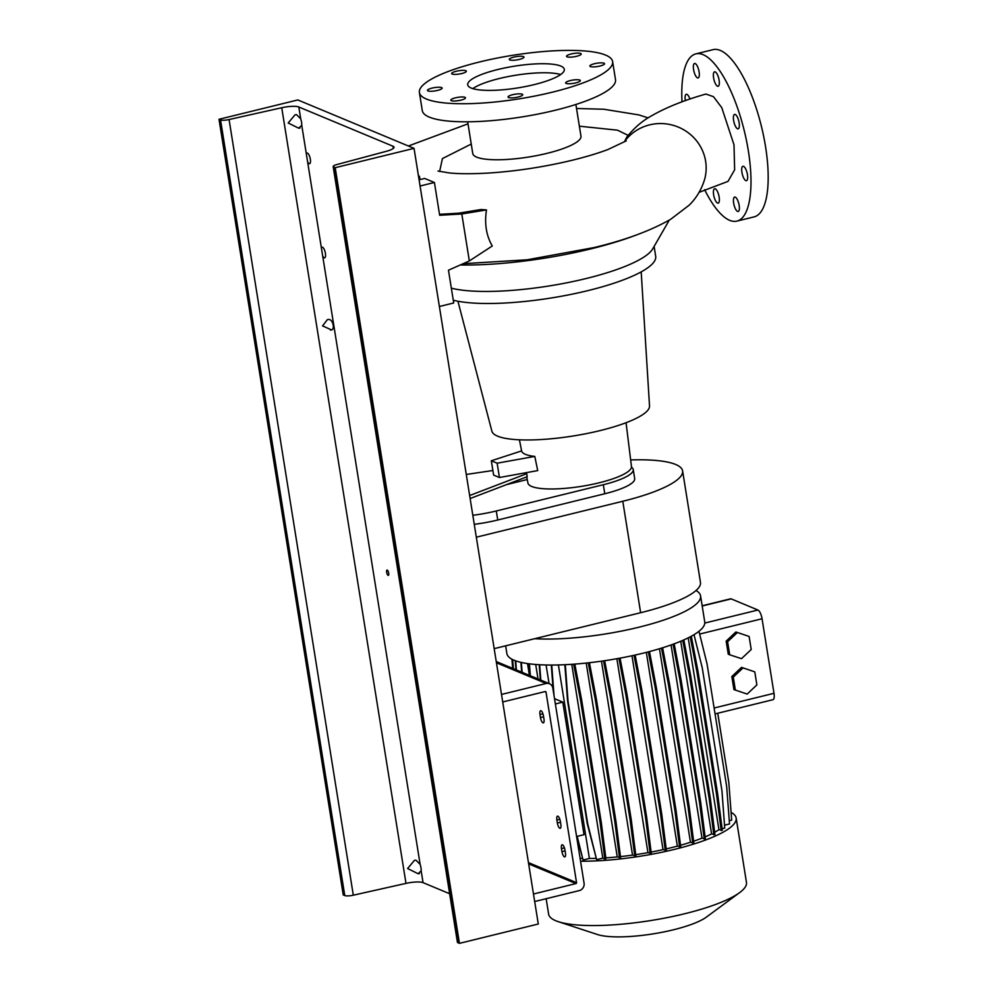 <?xml version="1.0" encoding="UTF-8"?>
<svg xmlns="http://www.w3.org/2000/svg" width="993" height="993" viewBox="0 0 993 993"><rect width="100%" height="100%" fill="white"/><g stroke="black" fill="none" stroke-linecap="round" stroke-linejoin="round"><path stroke-width="1.49" d="M699.097 192.344L728.006 181.384L734.646 169.815L734.001 144.829L721.75 107.641L713.483 96.669L705.936 94.05C684.599 100.057 666.564 107.256 651.867 115.635C642.471 120.699 634.093 127.898 626.732 137.208L624.572 141.478A45.008 43.618 15.7 0 1 671.491 124.87A45.008 43.618 15.7 0 1 705.626 161.226A45.008 43.618 15.7 0 1 704.596 179.435C701.505 189.601 696.316 198.215 689.03 205.29L670.771 219.217C651.011 230.587 625.516 240.021 594.273 247.53L527.109 259.794L463.098 263.704M579.8 80.073A7.435 1.676 -9.1 0 0 571.447 80.321A7.435 1.676 -9.1 0 0 565.638 82.915A7.435 1.676 -9.1 0 0 566.171 83.412A7.435 1.676 -9.1 0 0 574.525 83.164A7.435 1.676 -9.1 0 0 580.322 80.57A7.435 1.676 -9.1 0 0 579.8 80.073M522.194 94.198A7.435 1.676 -9.1 0 0 513.853 94.447A7.435 1.676 -9.1 0 0 508.044 97.041A7.435 1.676 -9.1 0 0 508.577 97.537A7.435 1.676 -9.1 0 0 516.919 97.289A7.435 1.676 -9.1 0 0 522.728 94.695A7.435 1.676 -9.1 0 0 522.194 94.198M464.96 97.314A7.435 1.676 -9.1 0 0 456.619 97.562A7.435 1.676 -9.1 0 0 450.81 100.156A7.435 1.676 -9.1 0 0 451.343 100.653A7.435 1.676 -9.1 0 0 459.685 100.405A7.435 1.676 -9.1 0 0 465.494 97.81A7.435 1.676 -9.1 0 0 464.96 97.314M441.612 87.583A7.435 1.676 -9.1 0 0 433.271 87.831A7.435 1.676 -9.1 0 0 427.462 90.425A7.435 1.676 -9.1 0 0 427.995 90.922A7.435 1.676 -9.1 0 0 436.337 90.673A7.435 1.676 -9.1 0 0 442.146 88.079A7.435 1.676 -9.1 0 0 441.612 87.583M465.829 70.714A7.435 1.676 -9.1 0 0 457.488 70.962A7.435 1.676 -9.1 0 0 451.678 73.556A7.435 1.676 -9.1 0 0 452.212 74.053A7.435 1.676 -9.1 0 0 460.553 73.805A7.435 1.676 -9.1 0 0 466.362 71.211A7.435 1.676 -9.1 0 0 465.829 70.714M523.435 56.589A7.435 1.676 -9.1 0 0 515.082 56.837A7.435 1.676 -9.1 0 0 509.285 59.431A7.435 1.676 -9.1 0 0 509.819 59.928A7.435 1.676 -9.1 0 0 518.16 59.679A7.435 1.676 -9.1 0 0 523.969 57.085A7.435 1.676 -9.1 0 0 523.435 56.589M580.669 53.473A7.435 1.676 -9.1 0 0 572.328 53.721A7.435 1.676 -9.1 0 0 566.519 56.328A7.435 1.676 -9.1 0 0 567.053 56.812A7.435 1.676 -9.1 0 0 575.394 56.564A7.435 1.676 -9.1 0 0 581.203 53.97A7.435 1.676 -9.1 0 0 580.669 53.473M594.447 63.726A7.435 1.676 -9.1 0 0 589.867 66.047A7.435 1.676 -9.1 0 0 599.971 66.022A7.435 1.676 -9.1 0 0 604.551 63.701A7.435 1.676 -9.1 0 0 594.447 63.726M717.542 203.093A7.435 2.482 76.2 0 1 713.793 195.658A7.435 2.482 76.2 0 1 714.625 188.72A7.435 2.482 76.2 0 1 715.258 188.782A7.435 2.482 76.2 0 1 719.006 196.217A7.435 2.482 76.2 0 1 718.175 203.155A7.435 2.482 76.2 0 1 717.542 203.093M685.356 100.616A7.435 2.482 76.2 0 1 686.3 94.273A7.435 2.482 76.2 0 1 686.92 94.335A7.435 2.482 76.2 0 1 689.924 99.039M697.483 77.864A7.435 2.482 76.2 0 1 693.735 70.429A7.435 2.482 76.2 0 1 694.566 63.478A7.435 2.482 76.2 0 1 695.199 63.552A7.435 2.482 76.2 0 1 698.948 70.987A7.435 2.482 76.2 0 1 698.116 77.926A7.435 2.482 76.2 0 1 697.483 77.864M717.505 86.192A7.435 2.482 76.2 0 1 713.756 78.757A7.435 2.482 76.2 0 1 714.575 71.819A7.435 2.482 76.2 0 1 715.208 71.893A7.435 2.482 76.2 0 1 718.957 79.328A7.435 2.482 76.2 0 1 718.125 86.267A7.435 2.482 76.2 0 1 717.505 86.192M737.526 128.767A7.435 2.482 76.2 0 1 733.777 121.332A7.435 2.482 76.2 0 1 734.609 114.394A7.435 2.482 76.2 0 1 735.23 114.468A7.435 2.482 76.2 0 1 738.978 121.903A7.435 2.482 76.2 0 1 738.147 128.842A7.435 2.482 76.2 0 1 737.526 128.767M745.83 180.639A7.435 2.482 76.2 0 1 742.081 173.204A7.435 2.482 76.2 0 1 742.913 166.265A7.435 2.482 76.2 0 1 743.546 166.34A7.435 2.482 76.2 0 1 747.295 173.775A7.435 2.482 76.2 0 1 746.463 180.714A7.435 2.482 76.2 0 1 745.83 180.639M737.563 211.435A7.435 2.482 76.2 0 1 733.815 203.999A7.435 2.482 76.2 0 1 734.646 197.048A7.435 2.482 76.2 0 1 735.267 197.123A7.435 2.482 76.2 0 1 739.015 204.558A7.435 2.482 76.2 0 1 738.184 211.497A7.435 2.482 76.2 0 1 737.563 211.435M471.241 144.059L442.419 158.582L439.626 171.479M419.083 179.807L424.681 178.442L434.413 182.489L420.076 186.014L439.378 306.502L453.714 302.977L448.464 270.208L469.329 260.948L492.267 245.991C486.272 235.614 484.348 223.586 486.483 209.908L480.935 209.523L458.617 213.197L439.502 214.314M560.797 66.072A48.918 11.01 -9.1 0 0 505.896 67.71A48.918 11.01 -9.1 0 0 467.703 84.802A48.918 11.01 -9.1 0 0 471.203 88.054A48.918 11.01 -9.1 0 0 526.104 86.416A48.918 11.01 -9.1 0 0 564.309 69.324A48.918 11.01 -9.1 0 0 560.797 66.072M560.66 74.549A48.918 11.01 -9.1 0 0 515.715 75.232A48.918 11.01 -9.1 0 0 472.792 88.613M419.394 92.535L422.286 110.608A97.835 22.007 -9.1 0 0 429.311 117.112A97.835 22.007 -9.1 0 0 539.1 113.847A97.835 22.007 -9.1 0 0 615.511 79.663L612.619 61.591A97.835 22.007 -9.1 0 0 605.593 55.087A97.835 22.007 -9.1 0 0 495.805 58.351A97.835 22.007 -9.1 0 0 419.394 92.535A97.835 22.007 -9.1 0 0 426.407 99.039A97.835 22.007 -9.1 0 0 536.208 95.775A97.835 22.007 -9.1 0 0 612.619 61.591M467.678 121.804L472.755 153.505A54.789 12.326 -9.1 0 0 476.69 157.142A54.789 12.326 -9.1 0 0 538.169 155.318A54.789 12.326 -9.1 0 0 580.967 136.178L575.89 104.476M579.366 126.185L617.497 130.182L628.246 135.42M460.231 264.982A136.972 30.808 -9.1 0 0 636.798 234.82M451.343 288.169A109.578 24.651 -9.1 0 0 565.514 283.055A109.578 24.651 -9.1 0 0 652.699 248.883L669.307 220.074M526.724 476.888L527.941 483.07A52.418 11.792 -9.1 0 0 531.689 486.458A52.418 11.792 -9.1 0 0 590.314 484.758A52.418 11.792 -9.1 0 0 631.474 466.487L626.062 422.72M534.793 456.408L497.133 463.197L491.324 460.777L521.61 450.909A53.597 12.053 -9.1 0 0 525.421 454.335A53.597 12.053 -9.1 0 0 534.793 456.408L537.709 470.608L524.85 472.916L526.724 473.698L469.652 495.519M457.922 301.239L491.895 431.21A79.837 17.961 -9.1 0 0 497.543 436.138A79.837 17.961 -9.1 0 0 586.292 433.643A79.837 17.961 -9.1 0 0 649.521 405.963L641.193 271.883M453.267 300.221A109.578 24.651 -9.1 0 0 576.945 293.146A109.578 24.651 -9.1 0 0 655.69 256.281L654.114 246.438M682.005 101.832A86.106 28.698 76.2 0 1 695.87 53.87A86.106 28.698 76.2 0 1 703.106 54.652A86.106 28.698 76.2 0 1 746.513 140.758A86.106 28.698 76.2 0 1 736.88 221.116A86.106 28.698 76.2 0 1 729.644 220.322A86.106 28.698 76.2 0 1 704.633 189.7M695.87 53.87L713.073 49.65A86.106 28.698 76.2 0 1 720.31 50.432A86.106 28.698 76.2 0 1 763.704 136.537A86.106 28.698 76.2 0 1 754.084 216.896L736.88 221.116M470.136 498.523L527.209 476.714L526.724 473.698M492.888 470.508L466.276 474.455M491.324 460.777L493.62 475.088L499.429 477.509L524.85 472.916M434.413 182.489L439.663 215.27L461.807 213.979L469.329 260.948M418.45 175.835L419.456 176.257L419.989 179.584M419.456 176.257L418.549 176.481M461.807 213.979L486.483 209.908M497.133 463.197L499.429 477.509M526.774 477.124L524.962 477.571M476.33 537.188L622.785 501.266A97.053 21.834 -9.1 0 0 682.601 470.905A97.053 21.834 -9.1 0 0 630.667 459.945M494.179 648.64L640.634 612.718A97.053 21.834 -9.1 0 0 700.45 582.357L682.601 470.905M474.269 524.316A48.533 10.911 -9.1 0 0 497.741 520.009L604.774 493.757A48.533 10.911 -9.1 0 0 634.676 478.576L633.236 469.54A48.533 10.911 170.9 0 1 603.322 484.721L496.289 510.973A48.533 10.911 170.9 0 1 472.817 515.28M506.492 484.634L527.246 479.532M631.461 467.206A48.533 10.911 170.9 0 1 633.236 469.54M731.084 812.386A100.194 22.541 170.9 0 1 736.161 818.046L746.463 882.392A100.194 22.541 170.9 0 1 739.636 892.608L706.358 917.122A60.114 13.517 170.9 0 1 673.415 929.796A60.114 13.517 170.9 0 1 597.55 934.55L558.289 921.665A100.194 22.541 170.9 0 1 548.608 914.081L546.15 898.715M739.636 892.608A100.194 22.541 170.9 0 1 684.723 913.734A100.194 22.541 170.9 0 1 558.289 921.665M736.161 818.046A100.194 22.541 170.9 0 1 674.408 849.387A100.194 22.541 170.9 0 1 580.557 861.204M696.006 590.512A100.194 22.541 170.9 0 1 700.574 595.899A100.194 22.541 170.9 0 1 638.834 627.228A100.194 22.541 170.9 0 1 534.656 638.71M700.574 595.899L704.732 621.879A100.194 22.541 170.9 0 1 704.782 623.058A100.194 22.541 170.9 0 1 642.992 653.22A100.194 22.541 170.9 0 1 506.877 653.568L505.636 645.822M576.598 836.503L584.021 834.679L562.795 702.138L554.528 698.687M555.372 703.963L562.795 702.138M582.258 858.399A90.164 20.282 170.9 0 1 580.098 858.324M549.067 683.556L546.088 664.987M729.706 654.784L741.498 658.669L751.205 649.509L749.119 636.463L735.863 631.982L726.156 641.143L728.254 654.176L729.706 654.784L727.608 641.739L726.156 641.143M749.119 636.463L735.863 631.982M737.315 632.578L727.608 641.739M702.163 605.78L730.563 598.816A7.832 2.607 76.2 0 1 731.22 598.891L757.944 610.025A7.832 2.607 76.2 0 1 762.053 618.763L773.994 693.313A7.832 2.607 76.2 0 1 772.964 699.705L715.059 713.905M731.829 676.531L733.926 689.576L747.17 694.07L756.877 684.909L754.792 671.864L741.535 667.37L731.829 676.531L733.281 677.139L735.379 690.185M671.057 644.966L702.001 838.154A90.164 20.282 170.9 0 1 693.623 841.22M616.876 658.707L647.945 852.652A90.164 20.282 170.9 0 1 635.731 854.65M688.211 637.841L718.944 829.664A90.164 20.282 170.9 0 1 714.662 832.283M586.205 663.051L617.261 856.934A90.164 20.282 170.9 0 1 605.817 857.878M595.887 858.362A90.164 20.282 170.9 0 1 589.395 858.473L558.401 664.95M631.982 655.74L663.039 849.623A90.164 20.282 170.9 0 1 651.123 852.068M680.726 641.255L711.584 833.909A90.164 20.282 170.9 0 1 705.117 836.876M529.406 675.364L527.519 663.572M601.473 661.164L632.529 855.11A90.164 20.282 170.9 0 1 620.476 856.599M659.476 648.739L690.47 842.263A90.164 20.282 170.9 0 1 680.515 845.266M538.02 678.951L535.699 664.478M646.319 652.376L677.35 846.135A90.164 20.282 170.9 0 1 666.204 848.903M729.259 820.715L731.667 820.131L728.837 782.645L717.728 713.259M724.53 825.195L729.507 823.979L726.677 786.493L707.028 663.771L698.948 631.3M722.11 828.721L724.741 828.075L721.923 790.602L702.262 667.879L694.008 634.676M718.944 829.664L722.321 830.334L717.678 794.115L698.017 671.392L691.302 636.24M711.584 833.909L714.96 834.567L710.318 798.36L690.656 675.637L683.829 639.914M702.001 838.154L705.365 838.812L700.723 802.605L681.061 679.882L674.173 643.836M690.47 842.263L693.834 842.92L689.192 806.713L669.53 683.991L662.604 647.771M677.35 846.135L680.714 846.781L676.072 810.573L656.41 687.851L649.472 651.557M663.039 849.623L666.39 850.281L661.735 814.061L642.086 691.339L635.148 655.057M647.945 852.652L651.284 853.297L646.642 817.09L626.993 694.368L620.054 658.136M632.529 855.11L635.868 855.755L631.225 819.548L611.576 696.825L604.663 660.705M617.261 856.934L620.6 857.58L615.958 821.372L596.296 698.65L589.42 662.703M571.757 664.317L602.801 858.151L604.799 858.982L605.929 858.709L601.286 822.502L581.625 699.78L574.798 664.094M602.801 858.151L596.619 859.665L587.682 823.693L568.021 700.971L565.29 664.689M564.843 664.714L567.562 700.785L587.223 823.507L596.619 859.665M589.395 858.473L583.065 860.037L577.181 836.354M576.796 836.454L583.065 860.037M754.792 671.864L741.535 667.37M742.987 667.979L733.281 677.139M728.365 779.728L717.765 713.247M679.584 847.054L674.942 810.847L676.072 810.573M674.942 810.847L655.281 688.124L656.41 687.851M655.281 688.124L648.342 651.855M513.356 668.674L512.673 659.6M512.897 668.488L512.214 659.364M540.825 680.118L539.658 664.739M540.366 679.932L539.211 664.714M554.044 695.683L551.736 665.037M553.213 690.483L551.289 665.037M516.385 669.94L515.702 660.854M515.938 669.754L515.255 660.693M692.704 843.194L688.062 806.986L689.192 806.713M688.062 806.986L668.413 684.264L669.53 683.991M668.413 684.264L661.499 648.119M634.75 856.028L630.108 819.821L631.225 819.548M630.108 819.821L610.447 697.098L611.576 696.825M610.447 697.098L603.521 660.879M530.324 675.749L529.43 663.833M529.877 675.563L528.984 663.771M512.649 668.376L511.954 659.228M713.83 834.852L709.188 798.633L710.318 798.36M709.188 798.633L689.527 675.91L690.656 675.637M689.527 675.91L682.737 640.398M665.26 850.554L660.618 814.347L661.735 814.061M660.618 814.347L640.957 691.625L642.086 691.339M640.957 691.625L634.018 655.306M604.799 858.982L600.157 822.775L601.286 822.502M600.157 822.775L580.495 700.053L581.625 699.78M580.495 700.053L573.644 664.18M619.471 857.853L614.828 821.645L615.958 821.372M614.828 821.645L595.167 698.923L596.296 698.65M595.167 698.923L588.266 662.84M721.191 830.607L716.549 794.4L696.9 671.678L690.222 636.811M716.549 794.4L717.678 794.115M696.9 671.678L698.017 671.392M650.167 853.57L645.524 817.363L646.642 817.09M645.524 817.363L625.863 694.641L626.993 694.368M625.863 694.641L618.924 658.334M704.236 839.085L699.593 802.878L700.723 802.605M699.593 802.878L679.944 680.155L681.061 679.882M679.944 680.155L673.068 644.246M522.107 672.323L521.362 662.443M521.648 672.137L520.903 662.343M330.371 329.986C335.336 331.116 333.474 319.361 328.683 319.448L327.442 319.585L322.551 325.878L331.426 329.887M321.397 247.977L322.675 255.933A5.474 1.825 -103.8 0 0 324.214 257.783A5.474 1.825 -103.8 0 0 324.674 257.832A5.474 1.825 -103.8 0 0 325.294 252.718A5.474 1.825 -103.8 0 0 322.526 247.245A5.474 1.825 -103.8 0 0 322.067 247.195A5.474 1.825 -103.8 0 0 321.397 247.977L307.594 161.797A5.474 1.825 -103.8 0 0 309.146 163.646A5.474 1.825 -103.8 0 0 309.605 163.696A5.474 1.825 -103.8 0 0 310.213 158.582A5.474 1.825 -103.8 0 0 307.458 153.108A5.474 1.825 -103.8 0 0 306.986 153.059A5.474 1.825 -103.8 0 0 306.328 153.841L307.594 161.797M387.258 570.094A2.743 0.919 -103.8 0 0 387.022 570.069A2.743 0.919 -103.8 0 0 386.724 572.626A2.743 0.919 -103.8 0 0 388.102 575.357A2.743 0.919 -103.8 0 0 388.325 575.381A2.743 0.919 -103.8 0 0 388.635 572.824A2.743 0.919 -103.8 0 0 387.258 570.094M298.707 128.196L288.181 122.995L295.058 114.791L296.535 114.642L300.718 118.812A7.05 2.346 76.2 0 1 301.748 125.292L298.707 128.196L299.936 128.097M418.127 873.728L407.602 868.527L414.466 860.323L415.955 860.174L420.126 864.357A7.05 2.346 76.2 0 1 421.169 870.824L418.127 873.728L419.356 873.641M392.992 146.232A14.088 3.165 170.9 0 1 394.01 147.163A14.088 3.165 170.9 0 1 386.339 151.308L336.999 164.515A7.05 1.589 -9.1 0 0 333.164 166.588A7.05 1.589 -9.1 0 0 333.673 167.06L335.2 167.693L414.044 148.354L297.838 99.945L219.006 119.284L220.533 119.917A7.05 1.589 -9.1 0 0 229.073 119.545L281.739 107.728A14.088 3.165 170.9 0 1 298.819 106.996L392.992 146.232L393.34 148.367M219.006 119.284L343.243 894.941L344.77 895.574A7.05 1.589 -9.1 0 0 353.309 895.202L405.988 883.385A14.088 3.165 170.9 0 1 423.055 882.653L449.63 893.725M333.164 166.588L457.413 942.245A7.05 1.589 -9.1 0 0 457.91 942.717L459.449 943.35L335.2 167.693M459.449 943.35L538.28 924.011L414.044 148.354M559.829 828.249A4.692 1.564 -103.8 0 0 560.226 828.299A4.692 1.564 -103.8 0 0 560.846 824.463L560.362 821.447A4.692 1.564 -103.8 0 0 557.507 816.159A4.692 1.564 -103.8 0 0 556.887 819.995L557.358 823.011A4.692 1.564 -103.8 0 0 559.829 828.249M542.948 722.817A4.692 1.564 -103.8 0 0 543.332 722.867A4.692 1.564 -103.8 0 0 543.965 719.031L543.481 716.015A4.692 1.564 -103.8 0 0 540.614 710.727A4.692 1.564 -103.8 0 0 539.993 714.563L540.477 717.579A4.692 1.564 -103.8 0 0 542.948 722.817M564.409 856.872A4.692 1.564 -103.8 0 0 564.806 856.909A4.692 1.564 -103.8 0 0 565.439 853.074L564.955 850.07A4.692 1.564 -103.8 0 0 562.088 844.782A4.692 1.564 -103.8 0 0 561.467 848.605L561.951 851.622A4.692 1.564 -103.8 0 0 564.409 856.872M534.681 901.532L579.304 890.584A6.256 5.735 112.6 0 0 584.07 883.162L552.828 688.112A6.256 5.735 112.6 0 0 546.138 683.494L501.515 694.442M502.719 701.964L545.182 691.55A0.782 0.72 -67.4 0 1 546.026 692.133L576.548 882.653A0.782 0.72 -67.4 0 1 575.94 883.584L533.477 893.998M640.634 612.718L622.785 501.266M603.322 484.721L604.774 493.757M496.289 510.973L497.741 520.009M773.994 693.313L714.104 708.009M762.053 618.763L699.643 634.068M731.22 598.891L702.188 606.003M757.944 610.025L704.782 623.058M420.126 864.357L322.675 255.933M423.055 882.653L421.169 870.824M405.988 883.385L281.739 107.728M300.718 118.812L298.819 106.996M306.328 153.841L301.748 125.292M457.91 942.717L333.673 167.06M353.309 895.202L229.073 119.545M344.77 895.574L220.533 119.917M528.45 862.619L576.548 882.653M546.026 692.133L544.847 691.637M546.138 683.494L496.45 662.79M575.94 883.584L528.648 863.885M564.421 847.885L561.467 848.605M565.079 850.852L561.951 851.622M542.948 713.843L539.993 714.563M543.605 716.809L540.477 717.579M559.829 819.275L556.887 819.995M560.499 822.241L557.358 823.011M626.211 140.882L607.89 149.546C598.134 153.22 586.453 156.733 572.837 160.096C544.847 166.849 516.844 171.168 488.804 173.03C472.668 173.986 459.511 173.961 449.345 172.943L438.025 171.044M468.001 123.84L408.384 145.996M526.042 473.413L525.905 472.73M521.61 450.909L519.413 439.8M576.523 108.485L603.831 109.242L638.971 114.927L648.131 117.906M549.501 683.743L496.239 661.549"/></g></svg>
